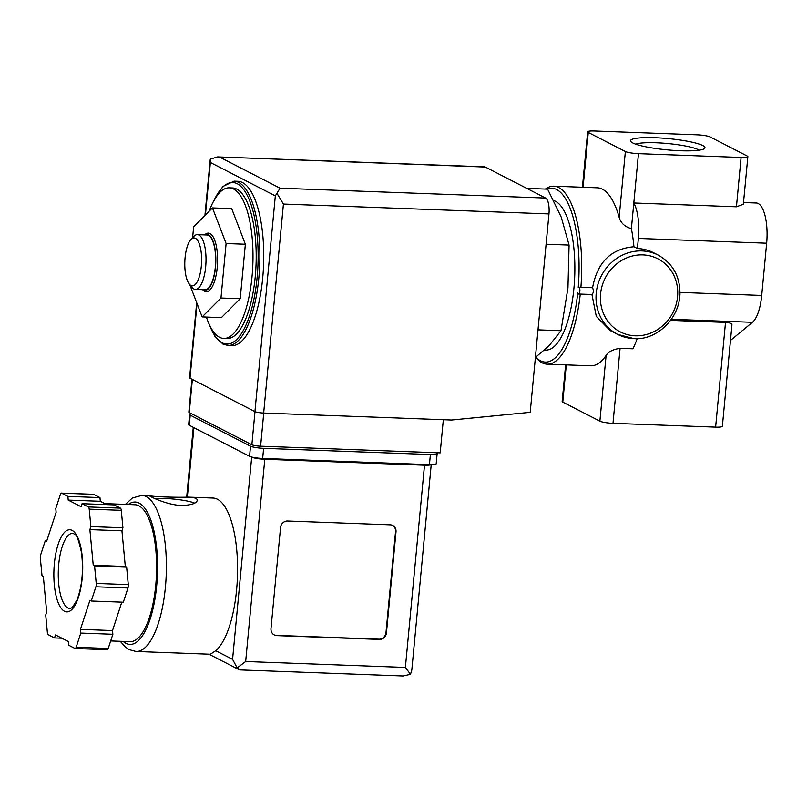 <?xml version="1.0" encoding="UTF-8"?>
<svg xmlns="http://www.w3.org/2000/svg" width="807" height="807" viewBox="0 0 807 807"><rect width="100%" height="100%" fill="white"/><g stroke="black" fill="none" stroke-linecap="round" stroke-linejoin="round"><path stroke-width="1.21" d="M730.476 340.443L752.447 322.306A34.247 11.964 -87.9 0 0 761.707 295.453L766.65 243.21A34.247 11.964 -87.9 0 0 756.32 203.011L743.519 202.537M638.478 153.663L633.818 202.991A34.247 11.964 -87.9 0 1 638.367 238.438L637.409 248.546L633.949 246.771A89.052 31.12 -87.9 0 0 631.387 228.674L633.818 202.991L736.438 206.804L743.348 204.272L747.857 156.659A10.279 1.553 5.4 0 0 747.242 156.044L710.13 136.958A10.279 1.553 5.4 0 0 697.036 134.819L594.406 130.996A10.279 1.553 5.4 0 0 587.657 131.823A10.279 1.553 5.4 0 0 588.263 132.429L625.375 151.514A10.279 1.553 5.4 0 0 638.478 153.663L741.098 157.476A10.279 1.553 5.4 0 0 747.857 156.659M637.217 338.617A89.052 31.12 92.1 0 1 632.91 348.795L620.079 348.311L612.987 423.322L715.617 427.135A10.279 1.553 5.4 0 0 722.366 426.308L731.949 324.858C731.848 323.456 729.71 322.639 725.513 322.407L715.617 427.135M580.263 294.101A89.052 31.12 92.1 0 1 547.156 364.169A89.052 31.12 92.1 0 1 535.798 357.319L535.717 357.219M545.411 189.07A89.052 31.12 92.1 0 1 553.773 186.185A89.052 31.12 92.1 0 1 580.909 287.302L592.58 287.736C593.76 290.762 593.548 293.012 591.945 294.484L578.569 294.041A3.43 1.2 -87.9 0 0 579.89 290.661A3.43 1.2 -87.9 0 0 578.821 287.191A3.43 1.2 -87.9 0 0 578.236 287.585A86.995 30.394 92.1 0 0 546.853 189.12M633.949 246.771C611.06 248.677 597.271 262.336 592.58 287.736M631.387 228.674C624.759 226.777 620.684 222.984 619.161 217.265A89.052 31.12 92.1 0 0 597.382 187.809L553.773 186.185M620.079 348.311C613.149 349.34 608.498 351.711 606.107 355.423A89.052 31.12 92.1 0 1 590.774 365.793L547.156 364.169M591.945 294.535L596.302 316.394L610.122 330.537L617.547 334.35A44.526 41.177 -62.8 0 1 601.296 275.923A44.526 41.177 -62.8 0 1 658.27 255.153L653.64 252.773A44.526 41.177 -62.8 0 0 637.409 248.546M209.154 211.263A75.354 26.328 92.1 0 1 229.349 187.839A75.354 26.328 92.1 0 1 252.863 264.121A75.354 26.328 92.1 0 1 223.751 338.446A75.354 26.328 92.1 0 1 219.544 337.296A75.354 26.328 92.1 0 1 206.41 317.07M189.796 284.689L202.164 316.919L221.4 317.635L240.214 298.741L245.368 244.249L231.71 208.65L212.463 207.934L193.65 226.828L192.621 237.722M535.394 357.461L549.133 345.668L560.986 330.709L538.007 329.851M560.986 330.709L567.957 288.008L569.076 245.086L546.107 244.228M569.076 245.086L561.269 217.224L547.61 189.151L526.769 188.374M635.805 144.201A33.016 4.993 -174.6 0 1 667.823 143.545A33.016 4.993 -174.6 0 1 699.144 150.183M680.412 150.748A37.364 5.649 -174.6 0 1 630.913 141.629A37.364 5.649 -174.6 0 1 668.287 138.612A37.364 5.649 -174.6 0 1 704.44 148.579A37.364 5.649 -174.6 0 1 680.412 150.748M670.607 320.369L725.513 322.407M565.626 364.855L562.166 401.472A10.279 1.553 5.4 0 0 562.782 402.088L599.883 421.173A10.279 1.553 5.4 0 0 612.987 423.322M578.569 294.041A3.43 1.2 -87.9 0 1 577.731 292.921A86.995 30.394 92.1 0 1 535.798 357.158M578.821 287.191L580.909 287.302M553.814 200.59A75.011 26.207 92.1 0 1 574.564 279.676A75.011 26.207 92.1 0 1 545.754 350.067L544.503 350.026M229.349 187.839L232.557 187.96A75.354 26.328 92.1 0 1 256.071 264.242A75.354 26.328 92.1 0 1 226.959 338.557L223.751 338.446M234.101 181.161L237.944 181.303A82.203 28.719 92.1 0 1 263.596 264.514A82.203 28.719 92.1 0 1 231.841 345.598L227.988 345.457A82.203 28.719 92.1 0 0 259.743 264.373A82.203 28.719 92.1 0 0 234.101 181.161L222.793 186.518L213.038 202.254M202.164 316.919L220.977 298.025L226.121 243.532L245.368 244.249M220.977 298.025L240.214 298.741M226.121 243.532L212.463 207.934M202.648 289.673A29.314 10.249 -87.9 0 0 204.585 291.277A29.314 10.249 -87.9 0 0 217.234 267.531A29.314 10.249 -87.9 0 0 210.042 233.576A29.314 10.249 -87.9 0 0 204.685 234.908M190.966 285.496A23.978 8.373 92.1 0 1 189.252 284.014A23.978 8.373 92.1 0 1 184.833 261.589A23.978 8.373 92.1 0 1 190.906 239.558A23.978 8.373 92.1 0 1 201.619 259.582A23.978 8.373 92.1 0 1 190.966 285.496M190.906 239.558L193.781 236.481A27.398 9.573 92.1 0 1 197.422 234.635A27.398 9.573 92.1 0 1 205.977 262.376A27.398 9.573 92.1 0 1 195.395 289.4A27.398 9.573 92.1 0 1 193.862 288.987A27.398 9.573 92.1 0 1 191.895 287.292L189.252 284.014M197.422 234.635L207.046 234.998A27.398 9.573 92.1 0 1 215.6 262.739A27.398 9.573 92.1 0 1 205.008 289.763L195.395 289.4M205.119 234.928A27.952 9.765 92.1 0 1 215.802 262.235A27.952 9.765 92.1 0 1 203.425 289.884A27.952 9.765 92.1 0 1 203.092 289.693M191.955 379.219L188.848 412.155A6.849 1.039 5.4 0 0 189.252 412.559L251.875 444.768A6.849 1.039 5.4 0 0 260.611 446.2L440.198 452.868L443.336 419.721M196.696 302.665L189.584 377.797A6.849 1.039 5.4 0 0 189.998 378.211L254.941 411.61A6.849 1.039 5.4 0 0 263.667 413.043L451.607 420.023L530.209 412.327L548.962 213.926A13.699 4.792 -87.9 0 0 545.603 198.058L485.3 167.049A13.699 4.792 -87.9 0 0 484.533 166.837L217.527 156.911L485.3 167.049M219.756 157.173L280.059 188.192L275.328 195.889L254.941 411.61M275.328 195.889L210.385 162.489L210.264 159.221L217.527 156.901M277.134 193.609L283.428 204.06L263.667 413.043M150.052 495.71L141.871 495.407A78.097 27.287 92.1 0 1 166.242 574.463A78.097 27.287 92.1 0 1 136.07 651.481L210.355 654.245L215.741 650.704A78.097 27.287 -87.9 0 0 237.551 565.021A78.097 27.287 -87.9 0 0 213.068 498.05L188.202 497.132M181.262 505.495C191.138 505.182 196.484 503.467 197.291 500.35C197.322 498.403 194.295 497.334 188.202 497.162C175.018 497.566 152.493 496.729 150.052 495.74L149.608 495.841C148.902 496.043 166.403 504.889 181.262 505.495M251.31 456.933L251.693 457.125A10.279 1.553 5.4 0 0 264.797 459.274L424.502 465.215A10.279 1.553 5.4 0 0 431.009 464.681M270.991 628.633L280.554 527.506A6.849 6.335 -62.8 0 1 287.605 521.009L390.225 524.822A6.849 6.335 -62.8 0 1 392.716 525.468A6.849 6.335 -62.8 0 1 396.005 531.803L386.442 632.92A6.849 6.335 -62.8 0 1 379.391 639.426L276.771 635.613A6.849 6.335 -62.8 0 1 274.269 634.958A6.849 6.335 -62.8 0 1 270.991 628.633M107.059 649.665A3.43 1.2 -87.9 0 0 107.25 649.716A3.43 1.2 -87.9 0 0 108.219 648.495L112.869 634.272L112.516 630.57L121.796 602.153M91.262 601.013L123.33 602.204L127.98 587.98A3.43 1.2 -87.9 0 0 128.293 584.611L126.649 567.15L125.317 566.464L121.948 530.804L122.926 527.788L121.282 510.337A3.43 1.2 -87.9 0 0 120.435 508.128L114.14 504.889L82.072 503.699L81.093 506.715L68.232 500.098L67.889 496.406L61.594 493.168A3.43 1.2 -87.9 0 0 61.403 493.117A3.43 1.2 -87.9 0 0 60.424 494.338L55.784 508.561L56.127 512.253L46.645 541.305L45.313 540.619L40.673 554.843A3.43 1.2 -87.9 0 0 40.35 558.212L42.004 575.673L43.336 576.359L46.695 612.029L45.717 615.035L47.371 632.496A3.43 1.2 -87.9 0 0 48.208 634.695L54.503 637.933L55.491 634.927L68.343 641.535L68.696 645.227L74.99 648.465A3.43 1.2 -87.9 0 0 75.182 648.525A3.43 1.2 -87.9 0 0 76.151 647.295L80.791 633.071L80.448 629.379L89.93 600.327L91.262 601.013L95.912 586.79A3.43 1.2 -87.9 0 0 96.225 583.421L94.58 565.959L93.249 565.273L89.88 529.614L90.858 526.598L89.214 509.136A3.43 1.2 -87.9 0 0 88.367 506.937L82.072 503.699M106.776 504.617L100.3 501.288L99.957 497.596L93.662 494.358A3.43 1.2 -87.9 0 0 93.471 494.308A3.43 1.2 -87.9 0 0 93.279 494.348M215.741 650.704L232.577 659.369L237.177 667.883L240.264 669.931L403.076 675.984L410.491 674.329L411.802 670.203L431.22 464.681M191.733 413.83A10.279 1.553 5.4 0 0 189.615 414.566A10.279 1.553 5.4 0 0 190.22 415.181L250.523 446.19A10.279 1.553 5.4 0 0 263.627 448.339L430.393 454.533A10.279 1.553 5.4 0 0 437.142 453.716A10.279 1.553 5.4 0 0 436.526 453.11L435.76 452.707M189.615 414.566L188.656 424.684A10.279 1.553 5.4 0 0 189.262 425.289L249.565 456.308A10.279 1.553 5.4 0 0 262.668 458.447L429.435 464.65A10.279 1.553 5.4 0 0 436.183 463.823L437.142 453.716M258.21 458.124A6.849 1.039 5.4 0 0 263.637 458.679L423.342 464.61A6.849 1.039 5.4 0 0 426.54 464.539M237.177 667.883L245.671 661.518L405.386 667.45L410.491 674.329M104.849 503.629L135.102 504.748A68.504 23.938 92.1 0 1 156.477 574.1A68.504 23.938 92.1 0 1 130.008 641.666L110.68 640.94M112.516 630.57L80.448 629.379M112.869 634.272L80.791 633.071M61.877 638.206L54.503 637.933M46.846 540.68L45.313 540.619M99.957 497.596L67.889 496.406M100.3 501.288L68.232 500.098M122.926 527.788L90.858 526.598M121.948 530.804L89.88 529.614M125.317 566.464L93.249 565.273M126.649 567.15L94.58 565.959M392.484 525.357A6.849 6.335 -62.8 0 1 395.541 531.561L385.978 632.678A6.849 6.335 -62.8 0 1 378.927 639.184L276.307 635.371A6.849 6.335 -62.8 0 1 274.037 634.837M194.669 503.124A23.978 3.632 5.4 0 0 164.9 498.484A23.978 3.632 5.4 0 0 154.934 498.615M671.384 319.29L752.447 322.306M680.008 292.416L761.707 295.453M741.098 157.476L736.438 206.804M638.367 238.438L766.65 243.21M588.263 132.429L583.088 187.285M625.375 151.514L619.161 217.265M606.107 355.423L599.883 421.173M566.292 364.885L562.782 402.088M214.208 200.075A80.831 28.245 92.1 0 1 257.796 243.371A80.831 28.245 92.1 0 1 222.238 342.814A80.831 28.245 92.1 0 1 209.568 325.11M633.767 338.577A44.526 41.177 -62.8 0 1 617.547 334.35L633.959 338.627C654.78 340.514 678.858 320.783 679.958 294.293C680.13 276.539 672.897 263.496 658.27 255.153M635.25 335.803A41.096 38.01 -62.8 0 1 607.651 273.886A41.096 38.01 -62.8 0 1 674.309 276.367A41.096 38.01 -62.8 0 1 635.25 335.803M210.385 162.489L205.422 215.005M197.049 303.593L189.998 378.211M283.428 204.06L548.962 213.926M280.059 188.192L545.603 198.058M251.875 444.768L255.002 411.641M260.611 446.2L263.738 413.043M189.252 412.559L192.379 379.431M405.386 667.45L424.502 465.215M245.671 661.518L264.797 459.274M249.565 456.308L250.523 446.19M262.668 458.447L263.627 448.339M429.435 464.65L430.393 454.533M189.262 425.289L190.22 415.181M232.577 659.369L251.693 457.125M187.345 497.132L193.912 427.68M128.273 504.496A71.238 24.896 92.1 0 1 157.547 570.004A71.238 24.896 92.1 0 1 125.932 643.32A71.238 24.896 92.1 0 1 123.178 641.404M127.98 587.98L95.912 586.79M108.219 648.495L76.151 647.295M93.662 494.358L61.594 493.168M120.435 508.128L88.367 506.937M121.282 510.337L89.214 509.136M128.293 584.611L96.225 583.421M67.99 608.014A37.677 13.164 92.1 0 1 58.497 567.402A37.677 13.164 92.1 0 1 72.892 533.286L74.95 534.456C76.584 534.365 78.753 540.367 81.467 552.432C83.635 570.246 82.173 586.053 77.069 599.863L72.247 607.56L70.098 608.589A37.677 13.164 92.1 0 1 67.99 608.014M64.469 611.262A41.096 14.365 92.1 0 1 58.144 544.392A41.096 14.365 92.1 0 1 82.253 556.79A41.096 14.365 92.1 0 1 64.469 611.262M587.657 131.823L582.422 187.254M208.549 322.85L214.975 336.418L222.893 344.075L227.988 345.457M210.203 159.715L204.928 215.499M208.973 654.195L238.882 669.578M186.689 497.112L193.276 427.357M120.304 641.303L125.307 646.992L129.211 649.645L136.07 651.481M141.871 495.407L132.409 498L125.398 504.395M107.25 649.716L75.182 648.525M93.471 494.308L61.403 493.117"/></g></svg>
